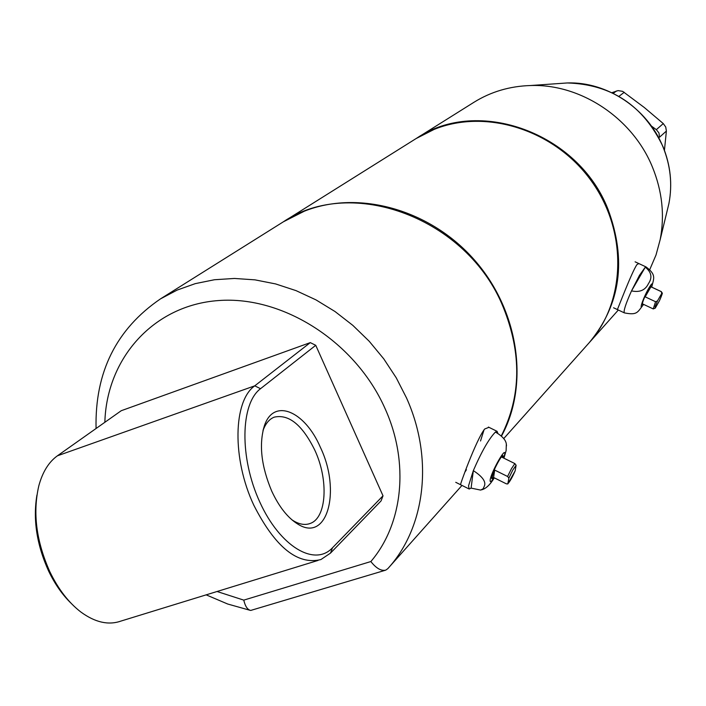 <?xml version="1.0" encoding="UTF-8"?>
<svg xmlns="http://www.w3.org/2000/svg" width="706" height="706" viewBox="0 0 706 706"><rect width="100%" height="100%" fill="white"/><g stroke="black" fill="none" stroke-linecap="round" stroke-linejoin="round"><path stroke-width="1.06" d="M416.319 138.42L416.822 138.111C477.733 96.793 577.967 132.428 607.901 209.011C626.893 260.046 620.662 304.604 589.21 342.701L589.051 342.878M638.859 263.576L637.006 264.521C631.932 271.483 616.744 311.761 617.344 309.555L617.273 309.519M649.776 269.551L656.006 255.007L660.198 239.546C664.814 215.312 662.237 191.194 652.476 167.198C632.682 118.149 580.579 83.617 530.427 85.532C509.758 86.176 490.97 91.736 474.061 102.211L416.822 138.111M501.26 435.973C521.204 396.313 521.866 353.388 503.237 307.198C467.443 218.119 351.491 175.309 283.124 221.958L160.483 298.876L177.197 290.06L195.28 283.635L214.474 279.735L234.471 278.455L254.963 279.85L275.605 283.927L296.052 290.634L315.979 299.882L335.023 311.531L352.868 325.404L369.212 341.263L383.755 358.842L396.26 377.842L406.515 397.937C433.899 458.75 425.321 527.664 387.806 568.657L385.723 570.148C381.143 571.163 376.183 568.295 370.853 561.544C403.029 523.984 409.559 462.854 385.202 408.915C355.859 342.172 283.194 295.576 218.516 300.553C153.687 305.16 106.632 358.118 104.85 422.303M271.775 491.235C261.255 466.26 258.784 444.462 264.371 425.842C273.557 397.602 304.851 410.936 320.383 447.33C341.377 490.829 327.346 543.373 297.544 523.931C287.651 517.71 279.055 506.811 271.775 491.235M291.816 519.731L293.572 520.869C299.635 524.452 305.16 525.317 310.146 523.473C326.763 517.939 328.749 479.939 314.823 450.199C302.336 424.88 288.78 413.866 274.166 417.167C269.242 419.17 265.527 423.618 263.02 430.51L262.985 430.607M71.138 603.312C62.322 594.752 54.794 583.959 48.555 570.933C36.73 544.732 32.855 519.431 36.941 495.038M310.278 342.622L315.741 345.305L383.014 495.815L381.072 500.898L330.496 553.116L320.895 559.558C297.544 565.294 275.181 547.168 253.798 505.178C231.921 458.75 233.201 400.805 254.769 385.829L310.278 342.622L121.255 410.707L57.424 455.802C48.767 462.006 42.572 471.996 38.83 485.772C32.591 512.627 36.253 541.246 49.799 571.639C58.263 589.166 68.641 602.642 80.934 612.076C95.142 622.427 108.459 625.437 120.876 621.095L318.044 560.432M217.051 591.504L243.773 600.126C245.229 606.366 247.55 609.808 250.727 610.434L385.194 570.307M488.931 427.315L484.695 428.992C476.144 439.653 458.909 487.537 460.612 484.731L460.444 484.651M315.741 345.305L260.523 388.706C240.375 403.673 239.343 457.717 259.799 502.045C279.973 546.629 314.655 567.042 332.491 547.785L383.014 495.815M484.087 429.698L480.521 440.994M466.419 469.719L465.069 471.89M283.415 221.781L304.401 211.156C358.56 189.64 430.245 209.426 474.564 260.126C519.025 310.693 529.571 384.779 501.454 436.149M284.05 221.384L416.143 138.535L434.199 129.383C486.275 108.203 554.872 129.939 591.284 180.868C627.987 231.594 625.975 302.124 588.672 343.301L503.722 438.602M643.59 304.383C637.368 312.281 637.571 315.45 624.422 312.899C623.266 311.417 625.622 304.074 631.508 290.89C639.68 292.619 645.319 290.21 648.426 283.662C652.556 277.643 651.506 272.145 645.284 267.177L645.999 266.903L635.109 261.82M651.126 286.857L651.02 286.098L648.443 289.504C644.287 297.341 642.266 302.344 642.381 304.515L642.972 304.092M631.508 290.89L639.495 275.296L645.284 267.177L631.508 290.89M657.454 300.968L655.556 301.718L645.169 296.838C647.817 291.093 649.741 287.748 650.932 286.812L661.293 291.657L661.707 293.493L657.454 300.968L655.133 306.695L655.23 308.169L653.253 308.928L655.556 301.718M661.293 291.657L661.372 291.649C662.166 294.384 663.781 290.113 659.545 300.571L655.23 308.169M650.932 286.812L645.169 296.838M471.105 488.102L473.329 470.637L468.51 485.922L469.208 489.029L471.105 488.102L480.636 490.088L483.178 488.72L484.563 485.604C485.878 481.324 482.127 476.338 473.329 470.637C481.598 451.549 488.958 438.682 495.427 432.046C502.293 436.105 505.92 440.129 506.334 444.109L506.493 445.848M503.246 456.914L503.007 455.652C501.445 454.735 492.108 472.623 491.614 477.503L491.853 478.774L492.859 478.121M495.427 432.046L497.086 431.322L497.871 433.413M507.835 483.892L515.142 470.893L516.112 465.245L514.842 463.577L501.975 457.223L502.999 456.544L503.202 457.823M493.582 477.494L506.387 483.848L507.808 483.928L508.867 478.138L507.588 476.479L494.685 470.081C492.576 475.059 491.861 477.768 492.532 478.209L493.582 477.494L494.685 470.081M611.952 92.671L618.041 90.597L622.666 91.356L644.269 107.48L663.278 123.576L665.732 127.018L666.385 131.06L659.492 137.238L658.989 133.002L656.342 129.666L651.744 126.312M666.385 131.06L664.443 150.272M667.082 211.094L668.909 203.575C672.544 184.478 670.55 165.548 662.934 146.769C647.481 108.397 606.807 81.464 567.271 82.955L559.002 83.537M57.424 455.802L254.769 385.829L260.523 388.706M243.773 600.126L370.853 561.544M330.496 553.116L332.491 547.785M651.612 287.077C652.971 282.462 652.062 282.788 648.885 288.048C643.042 298.038 638.065 313.032 643.457 304.321M650.42 286.521L661.416 291.675M659.475 300.703C661.787 295.549 662.528 293.14 661.707 293.493M503.696 458.07L504.684 454.435C506.431 445.062 491.049 472.155 490.149 480.089C489.893 482.745 491.208 481.969 494.076 477.733M507.588 476.479L511.426 468.74L514.842 463.577M516.112 465.245L512.75 470.117L508.867 478.138M507.967 483.61C510.041 481.342 512.441 477.062 515.177 470.77M624.254 92.283L618.941 96.36M656.342 129.666L663.278 123.576M613.32 93.342L616.426 90.986M530.427 85.532L567.271 82.955C611.37 84.288 643.263 105.494 662.969 146.583C670.585 165.345 672.571 184.337 668.909 203.575L660.198 239.546M618.332 310.022L589.21 342.701M263.02 430.51L264.371 425.842M206.161 594.858L227.72 604.027L249.977 610.275M96.069 428.507C94.781 372.327 116.252 329.111 160.483 298.876M461.989 485.419L387.62 568.86M308.575 523.967L310.146 523.473M293.572 520.869L297.544 523.931M613.576 307.772L624.28 312.829M651.744 287.139C653.518 278.738 656.933 275.013 645.999 266.903M642.266 303.765L653.2 308.91M503.916 458.185L506.123 450.622L506.334 444.109M488.411 427.059L497.086 431.322M455.749 482.313L468.855 488.852M481.457 489.84C485.799 488.843 490.079 484.845 494.297 477.847M491.579 477.741L492.409 478.147M502.169 456.129L502.999 456.544"/></g></svg>
